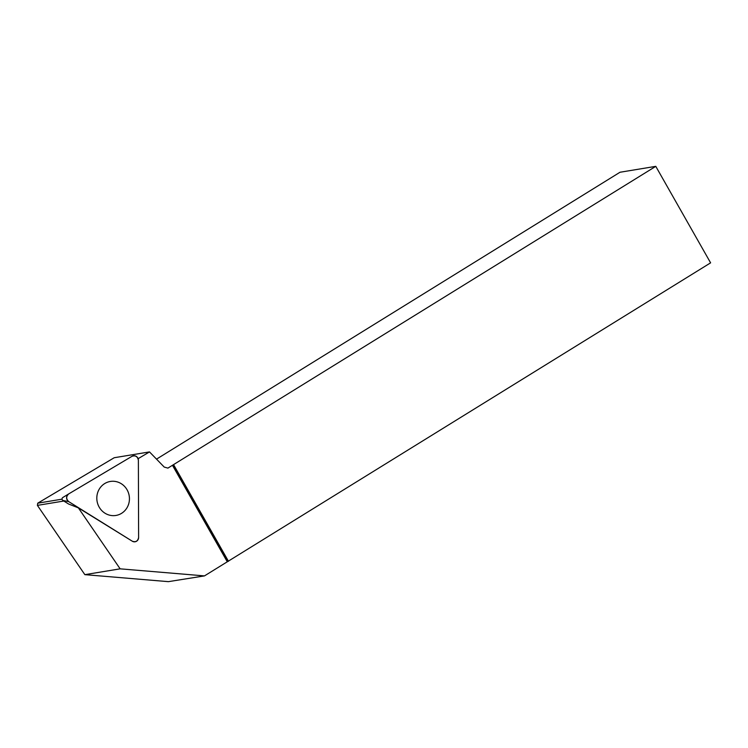 <?xml version="1.0" encoding="UTF-8"?>
<svg xmlns="http://www.w3.org/2000/svg" width="748" height="748" viewBox="0 0 748 748"><rect width="100%" height="100%" fill="white"/><g stroke="black" fill="none" stroke-linecap="round" stroke-linejoin="round"><path stroke-width="1.12" d="M63.804 501.029L37.4 505.386L84.851 574.651L120.138 568.835L78.39 507.892L68.573 504.002L62.879 500.459A1.72 1.627 -99.4 0 1 62.869 497.476L68.62 493.96M132.022 456.289L68.713 493.904A4.46 4.226 80.6 0 0 68.732 501.628L132.284 541.206A4.46 4.226 80.6 0 0 138.614 537.447L138.38 460.244A4.46 4.226 80.6 0 0 132.022 456.289M96.81 498.196A17.223 16.288 80.6 0 0 112.593 515.634A17.223 16.288 80.6 0 0 129.441 498.71A17.223 16.288 80.6 0 0 107.104 482.357A17.223 16.288 80.6 0 0 96.81 498.196M138.109 458.683L149.507 451.914L164.242 467.089L167.907 468.108L655.781 166.346L710.6 262.847L204.484 575.895L168.394 581.654L84.851 574.651M149.507 451.914L114.22 457.729L37.727 503.18L37.4 505.386M655.781 166.346L619.989 172.255L156.519 459.132M172.461 465.284L227.28 561.785M78.39 507.892L132.284 541.206M204.484 575.895L120.138 568.835M173.639 464.779L228.467 561.29M62.075 499.159L37.727 503.18M173.414 464.817L228.234 561.318M138.614 537.447L138.38 460.244C137.604 456.486 135.482 455.167 132.022 456.289L68.713 493.904C66.02 496.438 66.03 499.01 68.732 501.628L132.284 541.206C135.743 542.431 137.856 541.178 138.614 537.447M68.732 501.628L62.879 500.459M62.851 497.485L68.666 493.932"/></g></svg>
